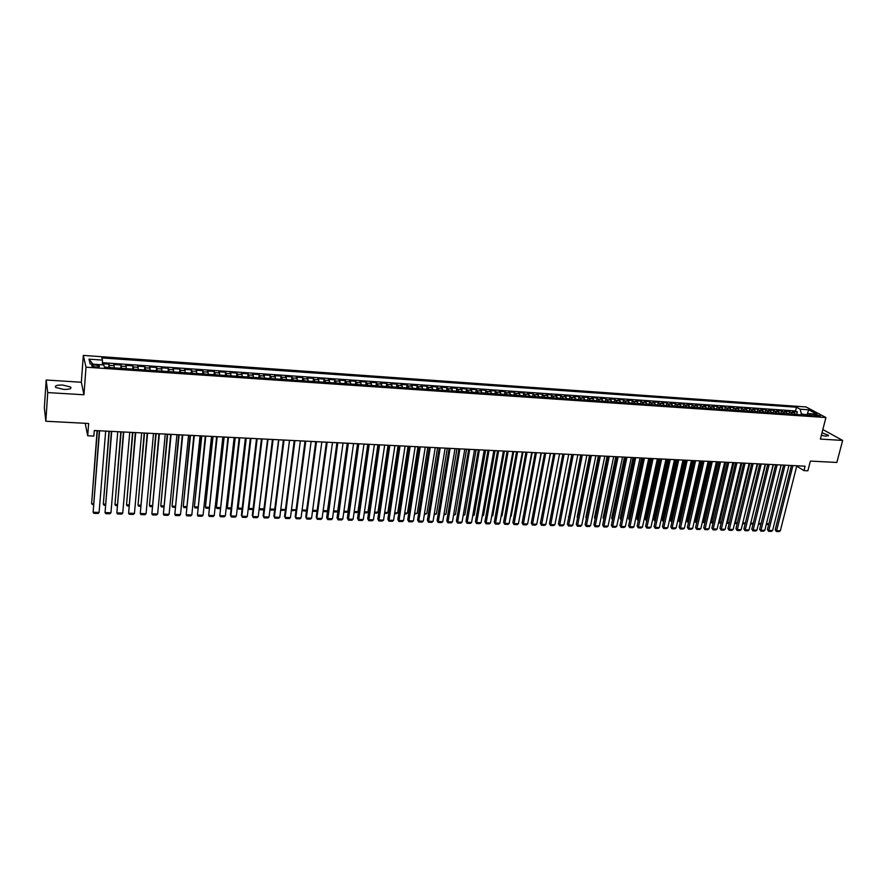 <?xml version="1.0" encoding="UTF-8"?>
<svg xmlns="http://www.w3.org/2000/svg" width="887" height="887" viewBox="0 0 887 887"><rect width="100%" height="100%" fill="white"/><g stroke="black" fill="none" stroke-linecap="round" stroke-linejoin="round"><path stroke-width="1.33" d="M63.52 389.393C69.441 389.504 71.814 388.717 70.627 387.042L62.811 385.047C56.879 384.925 54.495 385.712 55.67 387.408L63.52 389.393M821.34 435.34L826.03 436.171L828.447 435.284L822.005 432.756M95.829 367.052C98.745 367.129 99.909 366.774 99.3 365.976L95.297 364.967C92.37 364.89 91.217 365.244 91.827 366.043L95.829 367.052M46.168 380.013L44.35 407.887L45.836 421.247L47.721 392.597L83.955 394.77L86.017 367.185L83.323 355.41L81.338 382.253L46.168 380.013L47.721 392.597M86.017 367.185L825.93 417.533L806.061 406.956L83.323 355.41M825.93 417.533L820.375 439.087L842.65 440.429L822.837 429.552M842.65 440.429L836.851 462.46L810.363 461.085L807.869 470.797L803.966 470.598L805.097 466.185L94.288 430.517L93.845 436.094L87.702 435.794L88.645 423.476L45.836 421.247M795.75 414.473L792.623 411.579L797.302 411.912L796.703 414.318M792.612 414.262L789.497 411.368L788.898 413.774M789.497 411.368L784.784 411.036L787.889 413.93M779.983 413.397L776.912 410.493L781.647 410.825L781.048 413.242M772.034 412.854L768.985 409.949L773.741 410.271L773.154 412.699M764.04 412.3L761.013 409.395L765.803 409.727L765.215 412.156M756.012 411.756L753.008 408.84L757.82 409.173L757.232 411.612M747.929 411.202L744.947 408.275L749.781 408.608L749.205 411.058M739.791 410.648L736.842 407.71L741.709 408.053L741.133 410.504M731.62 410.082L728.693 407.155L733.582 407.488L733.006 409.949M723.404 409.528L720.499 406.579L725.422 406.922L724.845 409.395M715.133 408.962L712.25 406.013L717.206 406.357L716.629 408.829M706.817 408.386L703.956 405.437L708.935 405.78L708.369 408.264M698.446 407.82L695.619 404.86L700.63 405.204L700.065 407.698M690.042 407.244L687.237 404.272L692.27 404.627L691.716 407.122M681.582 406.667L678.799 403.685L683.866 404.04L683.312 406.545M673.067 406.08L670.317 403.097L675.417 403.452L674.863 405.969M664.507 405.492L661.791 402.51L666.913 402.864L666.359 405.392M655.892 404.904L653.209 401.911L658.365 402.277L657.81 404.805L655.837 404.672M647.233 404.317L644.572 401.312L649.761 401.678L649.217 404.217L647.177 404.073M638.529 403.718L635.89 400.713L641.101 401.079L640.569 403.629M629.759 403.119L627.153 400.104L632.398 400.469L631.866 403.042M620.944 402.521L618.372 399.505L623.65 399.871L623.117 402.443M612.085 401.911L609.535 398.884L614.846 399.25L614.314 401.855M603.16 401.301L600.643 398.274L605.987 398.64L605.455 401.246M594.19 400.691L591.707 397.653L597.073 398.019L596.552 400.647M585.165 400.07L582.704 397.021L588.114 397.398L587.582 400.037M576.084 399.449L573.656 396.4L579.089 396.777L578.579 399.427M566.948 398.828L564.553 395.768L570.019 396.145L569.509 398.817M557.757 398.196L555.395 395.136L560.894 395.513L560.384 398.196M548.51 397.564L546.181 394.493L551.714 394.881L551.204 397.576M539.207 396.921L536.912 393.85L542.478 394.238L541.979 396.955M529.849 396.289L527.588 393.207L533.187 393.595L532.688 396.323M520.425 395.646L518.208 392.553L523.84 392.941L523.341 395.691M510.956 394.992L508.761 391.899L514.438 392.287L513.939 395.059M501.421 394.338L499.27 391.245L504.969 391.633L504.481 394.416M491.83 393.684L489.713 390.579L495.456 390.979L494.968 393.773M482.184 393.03L480.1 389.914L485.876 390.313L485.389 393.129M472.472 392.364L470.42 389.238L476.241 389.648L475.754 392.475M462.704 391.688L460.686 388.561L466.54 388.972L466.063 391.821M452.869 391.023L450.895 387.885L456.783 388.295L456.306 391.167M442.979 390.347L441.039 387.198L446.959 387.608L446.494 390.502M433.022 389.659L431.126 386.51L437.08 386.932L436.615 389.837M422.999 388.983L421.148 385.823L427.135 386.244L426.68 389.16M416.835 388.561L412.921 388.284L411.102 385.124L417.134 385.546L416.679 388.495M402.776 387.597L400.991 384.426L407.066 384.847L406.612 387.807M392.564 386.898L390.823 383.716L396.932 384.149L396.489 387.131M382.286 386.189L380.59 383.007L386.743 383.439L386.288 386.444M371.941 385.49L370.289 382.297L376.476 382.729L376.033 385.756M361.53 384.77L359.922 381.576L366.154 382.009L365.721 385.058L361.674 384.781M351.064 384.06L349.489 380.856L355.765 381.288L355.332 384.348M340.519 383.339L338.989 380.124L345.298 380.567L344.877 383.639M329.909 382.607L328.423 379.392L334.776 379.836L334.355 382.918M319.22 381.876L317.79 378.66L324.176 379.104L323.766 382.186M308.476 381.144L307.09 377.917L313.521 378.361L313.111 381.465M297.655 380.401L296.313 377.163L302.789 377.618L302.389 380.734M286.767 379.658L285.47 376.41L291.978 376.864L291.59 379.991M275.802 378.915L274.549 375.656L281.112 376.11L280.724 379.248M264.758 378.15L263.561 374.891L270.158 375.356L269.792 378.494M253.649 377.396L252.496 374.126L259.148 374.591L258.771 377.751M242.473 376.631L241.364 373.36L248.061 373.815L247.695 376.986M231.208 375.866L230.154 372.584L236.896 373.05L236.541 376.221M219.876 375.09L218.878 371.797L225.653 372.263L225.309 375.456M208.467 374.303L207.514 371.01L214.344 371.487L214 374.68M196.981 373.516L196.082 370.212L202.946 370.688L202.624 373.904M185.416 372.728L184.574 369.413L191.481 369.901L191.16 373.117M173.774 371.93L172.976 368.615L179.939 369.092L179.629 372.329M162.044 371.132L161.312 367.806L168.319 368.293L168.009 371.542M150.247 370.322L149.559 366.985L156.622 367.484L156.323 370.744M138.361 369.513L137.729 366.165L144.836 366.664L144.548 369.934M126.397 368.693L125.821 365.344L132.983 365.843L132.695 369.125M114.345 367.872L113.835 364.513L121.031 365.012L120.765 368.305M815.73 414.595L812.791 414.894L817.359 416.28L820.298 415.992L815.73 414.595L815.375 415.959M806.704 414.772L801.371 413.919L800.163 409.195L796.493 407.222L101.839 357.916L102.437 360.1L89.01 359.146L90.175 363.98L103.779 364.923L104.4 367.185L812.015 415.582L808.234 413.553L806.194 415.183M800.163 409.195L808.722 409.805L816.86 414.151L808.234 413.553M797.302 411.912L795.561 410.958L102.437 362.694M109.5 367.54L109.012 364.18L102.437 363.725M121.031 365.012L121.586 368.36M132.983 365.843L133.582 369.18M144.836 366.664L145.501 370.001M156.622 367.484L157.332 370.81M168.319 368.293L169.095 371.609M179.939 369.092L180.771 372.407M191.481 369.901L192.357 373.205M202.946 370.688L203.877 373.992M214.344 371.487L215.319 374.769M225.653 372.263L226.684 375.556M236.896 373.05L237.971 376.321M248.061 373.815L249.192 377.086M259.148 374.591L260.323 377.851M270.158 375.356L271.389 378.605M281.112 376.11L282.388 379.359M291.978 376.864L293.309 380.113M302.789 377.618L304.152 380.845M313.521 378.361L314.929 381.587M324.176 379.104L325.64 382.319M334.776 379.836L336.284 383.051M345.298 380.567L346.85 383.772M355.765 381.288L357.35 384.492M366.154 382.009L367.783 385.202M376.476 382.729L378.161 385.912M386.743 383.439L388.462 386.621M396.932 384.149L398.695 387.32M407.066 384.847L408.863 388.007M417.134 385.546L418.974 388.706M427.135 386.244L429.02 389.393M437.08 386.932L438.998 390.069M446.959 387.608L448.922 390.746M456.783 388.295L458.779 391.422M466.54 388.972L468.569 392.098M476.241 389.648L478.304 392.764M485.876 390.313L487.983 393.418M495.456 390.979L497.596 394.083M504.969 391.633L507.153 394.737M514.438 392.287L516.644 395.38M523.84 392.941L526.091 396.023M533.187 393.595L535.471 396.666M542.478 394.238L544.795 397.309M551.714 394.881L554.065 397.941M560.894 395.513L563.278 398.573M570.019 396.145L572.437 399.194M579.089 396.777L581.539 399.826M588.114 397.398L590.587 400.436M597.073 398.019L599.579 401.057M605.987 398.64L608.515 401.667M614.846 399.25L617.407 402.277M623.65 399.871L626.244 402.875M632.398 400.469L635.025 403.485M641.101 401.079L643.762 404.073M649.761 401.678L652.433 404.672M658.365 402.277L661.07 405.259M666.913 402.864L669.652 405.847M675.417 403.452L678.178 406.434M683.866 404.04L686.66 407.011M692.27 404.627L695.086 407.588M700.63 405.204L703.48 408.164M708.935 405.78L711.806 408.73M717.206 406.357L720.1 409.295M725.422 406.922L728.338 409.861M733.582 407.488L736.532 410.426M741.709 408.053L744.681 410.98M749.781 408.608L752.775 411.535M757.82 409.173L760.835 412.089M765.803 409.727L768.841 412.632M773.741 410.271L776.812 413.176M781.647 410.825L784.729 413.719M801.138 414.839L801.371 413.919M85.219 423.299L87.702 435.794M796.726 466.174L803.966 470.598M94.277 430.572L99.311 430.827M105.664 431.149L111.407 431.437M117.749 431.747L123.426 432.036M129.746 432.357L135.356 432.634M141.665 432.945L147.209 433.233M153.506 433.543L158.984 433.821M165.259 434.131L170.67 434.408M176.934 434.719L182.29 434.985M188.532 435.306L193.821 435.561M200.052 435.883L205.274 436.138M211.494 436.448L216.661 436.714M222.859 437.025L227.97 437.28M234.157 437.59L239.191 437.845M245.366 438.156L250.356 438.4M256.509 438.71L261.432 438.954M267.575 439.265L272.442 439.508M278.573 439.819L283.385 440.063M289.495 440.362L294.251 440.606M300.349 440.906L305.039 441.149M311.126 441.449L315.772 441.682M321.837 441.992L326.427 442.214M332.481 442.524L337.016 442.746M343.058 443.056L347.527 443.278M353.558 443.578L357.982 443.799M363.992 444.11L368.371 444.32M374.369 444.62L378.682 444.842M384.67 445.141L388.938 445.352L377.807 518.95L378.505 519.948L383.539 520.081L394.915 445.607M394.915 445.651L399.128 445.862M405.082 446.161L409.251 446.372M415.194 446.671L419.307 446.882M425.239 447.181L429.308 447.381M435.229 447.68L439.242 447.88M445.152 448.179L449.121 448.378M455.009 448.667L458.934 448.866M464.81 449.166L468.68 449.354M474.545 449.654L478.37 449.842M484.224 450.141L488.005 450.33M493.837 450.618L497.574 450.807M503.395 451.095L507.087 451.283M512.897 451.572L516.544 451.76M522.343 452.048L525.947 452.226L512.886 522.62L513.795 523.585L518.418 523.707L531.734 452.47M531.723 452.514L535.282 452.703M541.059 452.991L544.574 453.168M550.328 453.457L553.798 453.623M559.542 453.911L562.979 454.089M568.7 454.377L572.093 454.543M577.814 454.831L581.162 454.998L567.381 524.106L568.367 525.06L572.825 525.182L586.872 455.231M586.861 455.286L590.165 455.452M595.864 455.741L599.124 455.896M604.801 456.184L608.027 456.35M613.693 456.628L616.875 456.794M622.53 457.071L625.679 457.237M631.322 457.515L634.427 457.67M640.059 457.958L643.13 458.113M648.741 458.391L651.768 458.546M651.779 458.49L637.121 526.013L638.208 526.933L642.465 527.055L657.389 458.779L660.371 458.978M665.96 459.255L668.909 459.399M674.497 459.688L677.413 459.832M682.979 460.109L685.862 460.253M691.416 460.53L694.255 460.675M699.799 460.952L702.604 461.096M708.136 461.373L710.908 461.506M716.43 461.783L719.169 461.927M724.679 462.205L727.373 462.338M732.873 462.615L735.545 462.748M741.022 463.025L743.661 463.147M743.672 463.103L727.961 528.486L729.158 529.384L733.161 529.495L749.138 463.38L751.732 463.557M757.188 463.834L759.76 463.956M765.204 464.234L767.732 464.356M773.165 464.633L775.67 464.755L759.638 529.351L760.869 530.238L764.782 530.348L781.103 464.988L783.565 465.154M788.975 465.431L791.415 465.553M807.115 414.451L808.722 409.805M795.561 410.958L796.493 407.222M109.012 364.18L108.746 367.484M102.437 360.1L102.437 364.834M89.01 359.146L93.002 364.18M83.955 394.77L81.338 382.253M796.825 465.775L780.338 530.77L776.469 530.659L775.216 529.772L776.391 531.524L792.911 465.575M791.426 465.498L775.216 529.772M780.338 530.77L779.096 531.59L776.391 531.524M766.479 523.563L781.159 465.032M797.845 414.617L795.683 414.24M768.707 524.516L766.468 524.45L766.534 523.607L768.918 523.674M788.986 465.376L772.588 530.559L768.696 530.448L767.443 529.561L768.619 531.313L785.05 465.187M783.576 465.11L767.443 529.561M772.588 530.559L771.346 531.38L768.619 531.313M777.145 464.788L760.813 531.102L759.638 529.351M764.782 530.348L763.552 531.18L760.813 531.102M773.176 464.588L756.944 530.138L753.008 530.027L751.788 529.129L752.952 530.892L769.206 464.389M767.743 464.311L751.788 529.129M756.944 530.138L755.713 530.969L752.952 530.892M765.215 464.189L749.06 529.927L745.102 529.816L743.883 528.918L745.058 530.681L761.212 463.99M759.771 463.912L743.883 528.918M749.06 529.927L747.83 530.759L745.058 530.681M758.651 523.252L773.386 464.644M790.018 414.085L787.822 413.708M760.891 524.295L758.773 524.228L758.828 523.374L761.101 523.441M750.779 522.931L765.559 464.256M782.146 413.542L779.917 413.165M753.03 524.062L751.034 524.006L751.089 523.153L753.24 523.208M742.862 522.609L757.698 463.857M774.24 412.998L771.978 412.621M745.124 523.84L743.251 523.785L743.295 522.92L745.335 522.986M734.913 522.277L735.467 522.687L749.792 463.457M766.279 412.455L763.984 412.067M737.186 523.607L735.434 523.552L735.467 522.687L737.385 522.753M735.434 523.552L734.78 522.831M757.199 463.779L741.133 529.705L737.152 529.606L735.944 528.696L737.119 530.47L753.174 463.579M751.744 463.513L735.944 528.696M741.133 529.705L739.902 530.548L737.119 530.47M726.908 521.944L727.595 522.465L741.842 463.058M758.274 411.912L755.946 411.524M729.192 523.374L727.573 523.33L727.595 522.465L729.402 522.51M727.573 523.33L726.808 522.376M745.091 463.18L729.136 530.26L727.961 528.486M733.161 529.495L731.93 530.337L729.136 530.26M718.858 521.611L719.679 522.232L733.837 462.659M750.225 411.357L747.863 410.969M721.153 523.142L719.656 523.097L719.679 522.232L721.364 522.277M719.656 523.097L718.792 521.911M741.033 462.97L725.145 529.284L721.12 529.173L719.934 528.264L721.098 530.049L736.964 462.77M735.556 462.692L719.934 528.264M725.145 529.284L723.914 530.116L721.098 530.049M710.764 521.268L711.718 522L725.799 462.26M742.131 410.803L739.736 410.415M713.081 522.909L711.707 522.864L711.718 522L713.281 522.044M711.707 522.864L710.731 521.445M732.884 462.559L717.084 529.062L713.037 528.951L711.862 528.042L713.026 529.827L728.792 462.36M727.384 462.282L711.862 528.042M717.084 529.062L715.853 529.905L713.026 529.827M702.626 520.924L703.713 521.756L717.716 461.85M733.992 410.249L731.564 409.849M704.954 522.665L703.713 522.631L703.713 521.756L705.154 521.8M703.713 522.631L702.615 520.979M724.69 462.149L708.979 528.84L704.91 528.73L703.746 527.82L704.91 529.617L720.566 461.95M719.18 461.872L703.746 527.82M708.979 528.84L707.759 529.694L704.91 529.617M708.236 461.373L694.532 520.636L695.674 521.523L709.589 461.44M725.81 409.694L723.337 409.284M696.783 522.432L695.674 522.399L695.674 521.523L696.982 521.567M695.674 522.399L694.532 520.636M716.441 461.739L700.83 528.63L696.738 528.519L695.585 527.599L696.738 529.395L712.305 461.528M710.919 461.462L695.585 527.599M700.83 528.63L699.599 529.472L696.738 529.395M700.076 460.963L686.449 520.403L687.58 521.29L701.406 461.029M717.583 409.129L715.066 408.719M688.567 522.199L687.591 522.166L687.58 521.29L688.767 521.323M687.591 522.166L686.449 520.403M708.148 461.318L692.636 528.408L688.523 528.297L687.37 527.377L688.534 529.184L703.99 461.118M702.615 461.04L687.37 527.377M692.636 528.408L691.405 529.251L688.534 529.184M691.86 460.553L678.322 520.159L679.442 521.046L693.191 460.619M709.301 408.563L706.751 408.153M680.296 521.955L679.453 521.933L679.442 521.046L680.495 521.079M679.453 521.933L678.322 520.159M699.81 460.907L684.387 528.186L680.251 528.075L679.12 527.155L680.274 528.962L695.619 460.697M694.266 460.63L679.12 527.155M684.387 528.186L683.167 529.04L680.274 528.962M683.6 460.142L670.151 519.915L671.259 520.813L684.919 460.209M700.974 407.987L698.391 407.577M671.991 521.711L671.259 520.813L672.191 520.835M671.282 521.689L670.151 519.915M691.428 460.486L676.105 527.953L671.936 527.843L670.816 526.922L671.969 528.741L687.214 460.275M685.873 460.209L670.816 526.922M676.105 527.953L674.874 528.818L671.969 528.741M675.295 459.721L661.924 519.671L663.021 520.569L676.604 459.788M692.603 407.421L689.975 407M663.631 521.467L663.021 520.569L663.831 520.591M663.066 521.456L661.924 519.671M682.99 460.065L667.767 527.732L663.576 527.621L662.467 526.701L663.609 528.519L678.755 459.843M677.424 459.776L662.467 526.701M667.767 527.732L666.547 528.597L663.609 528.519M666.946 459.3L653.664 519.427L654.75 520.325L668.233 459.366M684.176 406.845L681.515 406.423M655.227 521.223L654.75 520.325L655.415 520.347M654.794 521.212L653.664 519.427M674.508 459.632L659.385 527.51L655.171 527.399L654.063 526.468L655.216 528.286L670.239 459.422M668.92 459.355L654.063 526.468M659.385 527.51L658.154 528.375L655.216 528.286M658.542 458.878L645.348 519.183L646.423 520.081L659.828 458.945M675.706 406.257L673.011 405.847M646.767 520.979L646.967 520.092M646.479 520.968L645.348 519.183M665.971 459.2L650.947 527.277L646.712 527.166L645.614 526.235L646.767 528.064L661.68 458.989M660.383 458.923L645.614 526.235M650.947 527.277L649.727 528.142L646.767 528.064M650.093 458.457L636.999 518.928L638.063 519.837L651.368 458.524M667.19 405.681L664.452 405.259M638.274 520.736L638.463 519.849M638.119 520.736L636.999 518.928M653.076 458.557L638.274 527.843L637.121 526.013M642.465 527.055L641.246 527.92L638.274 527.843M641.6 458.036L628.584 518.684L629.648 519.594L642.853 458.091M658.62 405.093L657.821 404.805M628.584 518.684L629.715 520.492L629.914 519.594M648.752 458.346L633.939 526.823L629.648 526.712L628.584 525.78L629.726 527.61L644.417 458.124M643.13 458.058L628.584 525.78M633.939 526.823L632.719 527.687L629.726 527.61M633.052 457.603L620.135 518.429L621.177 519.338L634.294 457.67M649.994 404.505L649.206 404.217M621.144 520.137L620.135 518.429M640.07 457.903L625.357 526.59L621.055 526.479L619.991 525.547L621.133 527.388L635.702 457.681M634.438 457.625L619.991 525.547M625.357 526.59L624.138 527.466L621.133 527.388M624.459 457.171L611.631 518.185L612.662 519.083M641.323 403.907L638.474 403.474M612.507 519.782L611.631 518.185M631.333 457.47L616.731 526.357L612.396 526.246L611.343 525.304L612.485 527.155L626.943 457.248M625.69 457.182L611.343 525.304M616.731 526.357L615.511 527.233L612.485 527.155M615.822 456.738L603.082 517.93L603.98 518.729M632.597 403.319L629.703 402.875M603.836 519.416L603.082 517.93M622.541 457.027L608.05 526.124L603.692 526.013L602.661 525.071L603.792 526.922L618.128 456.805M616.886 456.738L602.661 525.071M608.05 526.124L606.841 527L603.792 526.922M607.118 456.306L594.49 517.675L595.244 518.363M623.827 402.709L620.9 402.277M595.122 518.973L594.49 517.675M613.704 456.583L599.324 525.891L594.933 525.769L593.913 524.827L595.044 526.69L609.269 456.361M608.038 456.295L593.913 524.827M599.324 525.891L598.115 526.767L595.044 526.69M598.381 455.863L585.841 517.42L586.462 517.997M615.001 402.11L612.03 401.667M586.362 518.496L585.841 517.42M604.812 456.14L590.542 525.658L586.13 525.536L585.121 524.594L586.252 526.457L600.344 455.907M599.135 455.851L585.121 524.594M590.542 525.658L589.334 526.534L586.252 526.457M589.578 455.419L577.138 517.165L577.637 517.62M606.131 401.501L603.105 401.057M577.559 518.008L577.138 517.165M595.876 455.685L581.706 525.414L577.271 525.292L576.273 524.35L577.404 526.224L591.374 455.463M590.177 455.397L576.273 524.35M581.706 525.414L580.508 526.301L577.404 526.224M580.73 454.976L568.744 517.232M597.195 400.891L594.135 400.447M568.689 517.52L568.39 516.899M582.349 455.009L568.5 525.98L567.381 524.106M572.825 525.182L571.627 526.069L568.5 525.98M571.838 454.532L559.808 516.844M588.214 400.281L585.11 399.826M577.825 454.776L563.888 524.938L559.409 524.816L558.433 523.862L559.553 525.747L573.279 454.554M572.104 454.499L558.433 523.862M563.888 524.938L562.691 525.825L559.553 525.747M562.879 454.077L550.827 516.456M579.178 399.66L576.029 399.205M568.711 454.321L554.907 524.694L550.395 524.572L549.43 523.618L550.55 525.503L564.143 454.1M562.979 454.033L549.43 523.618M554.907 524.694L553.699 525.592L550.55 525.503M570.086 399.039L566.893 398.573M559.553 453.867L545.86 524.45L541.325 524.328L540.371 523.374L541.491 525.259L554.952 453.634M553.81 453.579L540.371 523.374M545.86 524.45L544.662 525.348L541.491 525.259M550.472 453.457L538.143 517.032M560.939 398.407L557.712 397.953M550.339 453.401L536.768 524.206L532.2 524.084L531.269 523.13L532.377 525.015L545.705 453.168M544.585 453.113L531.269 523.13M536.768 524.206L535.571 525.104L532.377 525.015M541.369 453.002L528.951 516.921M551.736 397.786L548.465 397.309M541.07 452.935L527.621 523.962L523.02 523.84L522.099 522.875L523.208 524.771L536.413 452.703M535.293 452.647L522.099 522.875M527.621 523.962L526.423 524.86L523.208 524.771M532.211 452.547L519.704 516.811M542.478 397.154L539.163 396.677M527.055 452.237L513.983 524.527L512.886 522.62M518.418 523.707L517.221 524.616L513.983 524.527M523.008 452.082L511.178 516.112L510.402 516.7M533.165 396.511L529.805 396.034M510.513 516.101L511.178 516.112M522.354 451.993L509.16 523.463L504.503 523.341L503.616 522.376L504.714 524.284L517.642 451.76M516.556 451.705L503.616 522.376M509.16 523.463L507.963 524.372L504.714 524.284M513.739 451.616L502.02 515.846L501.044 516.6M523.796 395.868L520.381 395.391M501.188 515.824L502.02 515.846M512.908 451.527L499.847 523.208L495.168 523.086L494.281 522.121L495.378 524.04L508.162 451.283M507.098 451.228L494.281 522.121M499.847 523.208L498.649 524.128L495.378 524.04M504.426 451.15L492.817 515.58L491.642 516.478M514.371 395.225L510.912 394.748M491.808 515.547L492.817 515.58M503.406 451.051L490.478 522.964L485.766 522.831L484.901 521.866L485.987 523.785L498.638 450.807M497.585 450.751L484.901 521.866M490.478 522.964L489.28 523.873L485.987 523.785M495.046 450.685L483.559 515.303L482.195 516.201M504.891 394.582L501.377 394.094M482.362 515.269L483.559 515.303M493.848 450.563L481.042 522.709L476.308 522.576L475.454 521.611L476.552 523.53L489.047 450.33M488.016 450.274L475.454 521.611M481.042 522.709L479.856 523.618L476.552 523.53M485.61 450.208L474.246 515.037L472.704 515.935M495.345 393.928L491.786 393.429M472.871 514.992L474.246 515.037M484.235 450.086L471.562 522.454L466.795 522.321L465.952 521.345L467.05 523.286L479.401 449.842M478.381 449.787L465.952 521.345M471.562 522.454L470.376 523.374L467.05 523.286M476.119 449.731L464.866 514.759L463.147 515.657M485.743 393.274L482.14 392.775M463.313 514.715L464.866 514.759M474.556 449.598L462.016 522.199L457.226 522.066L456.406 521.09L457.481 523.031L469.689 449.354M468.691 449.299L456.406 521.09M462.016 522.199L460.841 523.119L457.481 523.031M466.573 449.254L455.441 514.482L453.534 515.369M476.075 392.608L472.427 392.109M453.7 514.427L455.441 514.482M464.81 449.11L452.414 521.933L447.591 521.8L446.782 520.824L447.868 522.776L459.921 448.866M458.934 448.811L446.782 520.824M452.414 521.933L451.239 522.864L447.868 522.776M456.971 448.767L445.961 514.205L443.866 515.092M466.362 391.943L462.67 391.477M444.021 514.15L445.961 514.205M455.02 448.622L442.757 521.678L437.912 521.545L437.114 520.558L438.189 522.51L450.097 448.367M449.121 448.323L437.114 520.558M442.757 521.678L441.582 522.598L438.189 522.51M447.303 448.279L436.415 513.928L434.131 514.815M456.572 391.278L452.847 390.857M434.286 513.861L436.415 513.928M445.152 448.123L433.044 521.412L428.155 521.279L427.379 520.292L428.454 522.255L440.207 447.88M439.253 447.824L427.379 520.292M433.044 521.412L431.869 522.343L428.454 522.255M437.579 447.791L426.824 513.64L424.341 514.527M446.738 390.602L442.957 390.213M424.496 513.573L426.824 513.64M435.24 447.625L423.265 521.146L418.354 521.013L417.589 520.026L418.653 521.988L430.25 447.37M429.319 447.325L417.589 520.026M423.265 521.146L422.09 522.088L418.653 521.988M427.8 447.303L417.167 513.362L414.495 514.238M436.825 389.925L433.011 389.581M414.639 513.285L417.167 513.362M425.25 447.126L413.431 520.88L408.486 520.747L407.732 519.76L408.796 521.733L420.238 446.871M419.318 446.826L407.732 519.76M413.431 520.88L412.255 521.822L408.796 521.733M417.954 446.815L407.443 513.074L406.301 514.005L404.583 513.95M426.869 389.238L422.999 388.927M404.727 512.996L407.443 513.074M415.205 446.616L403.53 520.614L398.551 520.481L397.82 519.494L398.884 521.467L410.16 446.372M409.262 446.316L397.82 519.494M403.53 520.614L402.365 521.556L398.884 521.467M408.042 446.316L397.675 512.786L396.522 513.717L394.604 513.662M394.748 512.697L397.675 512.786M405.093 446.117L393.562 520.347L388.561 520.214L387.841 519.217L388.905 521.201L400.015 445.862M399.139 445.817L387.841 519.217M393.562 520.347L392.398 521.29L388.905 521.201M398.075 445.817L387.841 512.498L386.699 513.429L384.57 513.373M406.745 387.863L402.798 387.597M384.714 512.409L387.841 512.498M389.803 445.341L378.86 520.935L377.807 518.95M383.539 520.081L382.386 521.024L378.86 520.935M388.04 445.307L377.94 512.209L376.798 513.152L374.469 513.085M396.589 387.175L392.608 386.898M374.613 512.109L377.94 512.209M384.681 445.086L373.46 519.804L368.393 519.671L367.706 518.673L368.759 520.669L379.536 444.83M378.694 444.786L367.706 518.673M373.46 519.804L372.296 520.758L368.759 520.669M377.951 444.808L367.983 511.921L366.852 512.863L364.302 512.786M386.366 386.477L382.364 386.2M364.446 511.81L367.983 511.921M374.381 444.575L363.304 519.538L358.215 519.394L357.539 518.396L358.592 520.392L369.203 444.309M368.371 444.265L357.539 518.396M363.304 519.538L362.151 520.492L358.592 520.392M367.795 444.298L357.971 511.622L356.829 512.564L354.079 512.486M376.077 385.767L372.052 385.49M354.223 511.511L357.971 511.622M364.003 444.054L353.093 519.261L347.97 519.117L347.316 518.119L348.358 520.126L358.791 443.788M357.993 443.744L347.316 518.119M353.093 519.261L351.951 520.214L348.358 520.126M357.572 443.777L347.892 511.333L346.762 512.276L343.79 512.187M343.923 511.211L347.892 511.333M353.569 443.522L342.814 518.984L337.659 518.84L337.027 517.842L338.058 519.849L348.325 443.267M347.538 443.223L337.027 517.842M342.814 518.984L341.672 519.948L338.058 519.849M347.294 443.267L337.747 511.034L336.616 511.976L333.434 511.888M355.31 384.348L351.23 384.071M333.567 510.912L337.747 511.034M343.058 443.001L332.481 518.707L327.281 518.562L326.66 517.553L327.702 519.571L337.781 442.735M337.016 442.691L326.66 517.553M332.481 518.707L331.328 519.671L327.702 519.571M336.938 442.746L327.536 510.735L326.416 511.688L323.012 511.588M344.821 383.627L340.719 383.35M323.145 510.602L327.536 510.735M332.492 442.469L322.07 518.429L316.836 518.285L316.238 517.265L317.269 519.294L316.836 518.285L327.181 442.203M326.427 442.169L316.238 517.265M322.07 518.429L320.928 519.394L317.269 519.294M334.266 382.907L330.13 382.63M312.656 510.291L317.169 510.424M317.158 510.524L316.149 511.389L312.534 511.278M321.848 441.937L311.592 518.141L306.337 517.997L305.749 516.988L306.78 519.017L306.337 517.997L316.504 441.671M315.772 441.626L305.749 516.988M311.592 518.141L310.461 519.117L306.78 519.017M323.644 382.186L319.486 381.898M302.09 509.981L306.669 510.125M306.625 510.391L305.815 511.089L302.001 510.668M311.137 441.393L301.059 517.864L295.759 517.72L295.194 516.7L296.214 518.729L295.759 517.72L305.76 441.127M305.05 441.094L295.194 516.7M301.059 517.864L299.917 518.828L296.214 518.729M312.956 381.454L308.765 381.166M291.468 509.67L296.092 509.814M296.036 510.258L291.768 510.679L291.424 510.025M291.435 509.936L291.768 510.679M300.36 440.861L290.448 517.576L285.115 517.431L284.572 516.411L285.581 518.452L285.115 517.431L294.939 440.584M294.251 440.551L284.572 516.411M290.448 517.576L289.317 518.551L285.581 518.452M280.78 509.293L289.539 440.373M302.19 380.711L297.977 380.423M285.37 510.125L281.279 510.38L280.769 509.371L285.459 509.493M280.813 509.36L281.279 510.38M289.506 440.307L279.771 517.287L274.405 517.143L273.883 516.112L274.892 518.163L274.405 517.143L284.051 440.041M283.385 440.007L273.883 516.112M279.771 517.287L278.64 518.263L274.892 518.163M274.648 509.992L270.735 510.069L270.047 508.694L278.817 439.83M291.357 379.98L287.122 379.68M270.735 510.069L270.247 509.049L274.748 509.182M278.585 439.764L269.027 516.999L263.627 516.855L263.117 515.824L264.126 517.875L263.627 516.855L273.096 439.486M272.453 439.453L263.117 515.824M269.027 516.999L267.896 517.975L264.126 517.875M263.849 509.859L260.113 509.759L259.259 508.018L268.029 439.287M280.458 379.226L276.19 378.937M260.113 509.759L259.614 508.739L263.971 508.872M267.586 439.209L258.206 516.7L252.773 516.556L252.285 515.524L261.443 438.899M262.064 438.932L252.773 516.556L253.283 517.587L257.086 517.686L258.206 516.7M256.565 438.71L248.449 507.431L248.914 508.428L257.175 438.743M269.482 378.483L265.191 378.184M252.995 509.559L249.424 509.448L248.914 508.428L253.117 508.55M256.52 438.655L247.329 516.411L241.852 516.267L241.386 515.236L250.356 438.344M250.954 438.378L241.852 516.267L242.384 517.298L246.209 517.398L247.329 516.411M245.666 438.167L237.694 507.109L238.148 508.107L246.242 438.2M258.439 377.718L254.114 377.43M242.084 509.238L238.67 509.138L238.148 508.107L242.206 508.229M245.377 438.1L236.363 516.112L230.864 515.968L230.409 514.937L239.202 437.79M239.778 437.812L230.864 515.968L231.407 517.01L235.255 517.11L236.363 516.112M234.678 437.613L227.316 507.796L235.232 437.646M247.318 376.964L242.96 376.665M231.097 508.916L227.848 508.828L227.316 507.796L231.208 507.907M234.157 437.535L225.342 515.824L219.799 515.669L227.97 437.224M228.524 437.247L219.799 515.669L220.353 516.711L224.223 516.811L225.342 515.824M223.624 437.058L216.406 507.475L224.156 437.091M236.119 376.199L231.74 375.9M220.043 508.595L216.949 508.506L216.406 507.475L220.153 507.586M222.87 436.969L214.244 515.524L208.667 515.369L216.661 436.659M217.193 436.681L208.667 515.369L209.232 516.411L213.135 516.522L214.244 515.524M212.503 436.504L205.429 507.153L213.013 436.526M224.855 375.423L220.442 375.123M208.911 508.273L205.995 508.196L205.429 507.153L209.022 507.253M211.505 436.393L203.068 515.225L197.446 515.07L205.285 436.082M205.795 436.105L197.446 515.07L198.034 516.123L201.959 516.223L203.068 515.225M201.305 435.938L194.375 506.832L201.792 435.972M213.501 374.647L209.066 374.347M197.701 507.952L194.952 507.874L194.375 506.832L197.812 506.932M200.063 435.827L191.814 514.915L186.17 514.759L193.832 435.506M194.308 435.528L186.17 514.759L186.769 515.813L190.716 515.924L191.814 514.915M190.029 435.373L183.254 506.499L190.494 435.395M202.081 373.87L197.613 373.56M186.425 507.619L183.853 507.552L183.254 506.499L186.525 506.599M188.543 435.24L180.493 514.615L174.806 514.46L182.29 434.929M182.755 434.952L174.806 514.46L175.426 515.513L179.396 515.624L180.493 514.615M178.686 434.807L172.067 506.178L179.13 434.83M190.583 373.083L186.082 372.773M175.072 507.297L172.666 507.22L172.067 506.178L175.171 506.266M176.945 434.663L169.095 514.305L163.374 514.15L170.681 434.353M171.113 434.364L163.374 514.15L164.006 515.214L168.009 515.314L169.095 514.305M165.259 434.076L157.631 513.994L151.865 513.839L158.984 433.765M159.394 433.776L151.865 513.839L152.509 514.903L156.544 515.014L157.631 513.994M153.506 433.488L146.078 513.684L140.279 513.529L147.209 433.166M147.597 433.189L140.279 513.529L140.933 514.593L144.991 514.704L146.078 513.684M141.665 432.889L134.447 513.373L128.604 513.218L135.356 432.579M135.722 432.59L128.604 513.218L129.28 514.283L133.372 514.393L134.447 513.373M129.746 432.291L122.75 513.052L116.862 512.897L123.426 431.98M123.759 431.991L116.862 512.897L117.561 513.972L121.674 514.083L122.75 513.052M167.255 434.231L160.791 505.845L167.676 434.253M179.008 372.285L174.484 371.986M163.64 506.965L161.423 506.898L160.791 505.845L163.74 505.934M155.757 433.654L149.459 505.512L156.156 433.676M167.355 371.498L162.798 371.176M152.132 506.632L150.091 506.566L149.459 505.512L152.231 505.59M144.182 433.078L138.039 505.18L144.559 433.1M155.624 370.688L151.023 370.378M140.556 506.289L138.694 506.233L138.039 505.18L140.645 505.257M132.529 432.49L126.542 504.836L132.873 432.512M143.805 369.879L139.181 369.569M128.892 505.956L127.218 505.9L126.542 504.836L128.981 504.914M120.798 431.902L114.977 504.503L121.12 431.914M131.908 369.07L127.251 368.748M117.151 505.612L115.665 505.568L114.977 504.503L117.239 504.57M117.749 431.692L110.964 512.741L105.043 512.575L111.407 431.37M111.718 431.392L105.043 512.575L105.753 513.662L109.888 513.773L110.964 512.741M108.99 431.315L103.335 504.16L109.278 431.326M119.933 368.249L115.243 367.928M105.331 505.268L104.034 505.235L103.335 504.16L105.42 504.215M105.664 431.082L99.1 512.42L93.135 512.265L99.311 430.76M99.588 430.783L93.135 512.265L93.856 513.34L98.036 513.451L99.1 512.42M97.093 430.716L91.616 503.816L97.359 430.727M107.87 367.429L104.322 366.908M93.434 504.925L91.616 503.816L93.523 503.871M791.392 412.411L794.53 412.621M109.345 365.333L114.179 365.666M121.408 366.165L126.209 366.497M133.383 366.985L138.15 367.318M145.28 367.817L150.014 368.138M157.088 368.626L161.789 368.948M168.818 369.435L173.497 369.757M180.471 370.245L185.117 370.566M192.047 371.043L196.659 371.354M203.544 371.83L208.123 372.152M214.964 372.618L219.51 372.939M226.307 373.405L230.831 373.715M237.583 374.181L242.062 374.491M248.77 374.957L253.227 375.268M259.891 375.722L264.326 376.033M270.934 376.487L275.336 376.787M281.911 377.241L286.279 377.54M292.81 377.995L297.156 378.294M303.642 378.738L307.955 379.037M314.408 379.481L318.688 379.78M325.097 380.224L329.354 380.512M335.718 380.955L339.943 381.244M346.274 381.687L350.476 381.975M356.751 382.408L360.931 382.696M367.174 383.129L371.32 383.417M377.518 383.838L381.643 384.126M387.807 384.548L391.899 384.836M398.03 385.257L402.099 385.535M408.186 385.956L412.222 386.233M418.276 386.654L422.29 386.932M428.299 387.342L432.302 387.619M438.267 388.029L442.236 388.306M448.168 388.717L452.115 388.994M458.014 389.393L461.927 389.67M467.793 390.069L471.684 390.347M477.516 390.746L481.386 391.012M487.174 391.411L491.021 391.677M496.775 392.076L500.601 392.331M506.311 392.73L510.114 392.996M515.802 393.385L519.571 393.651M525.226 394.039L528.974 394.294M534.595 394.682L538.32 394.937M543.908 395.325L547.612 395.58M553.155 395.968L556.848 396.223M562.358 396.6L566.028 396.855M571.505 397.232L575.142 397.487M580.597 397.853L584.211 398.108M589.633 398.485L593.226 398.729M598.614 399.106L602.184 399.35M607.54 399.715L611.099 399.959M616.41 400.325L619.946 400.569M625.235 400.935L628.75 401.179M634.005 401.545L637.509 401.789M642.731 402.144L646.202 402.388M651.402 402.742L654.85 402.986M660.017 403.341L663.454 403.574M668.587 403.929L672.002 404.162M677.103 404.516L680.495 404.749M685.573 405.104L688.955 405.337M694 405.681L697.348 405.913M702.371 406.268L705.708 406.49M710.698 406.834L714.013 407.066M718.969 407.41L722.273 407.632M727.207 407.976L730.478 408.208M735.39 408.541L738.649 408.763M743.528 409.107L746.765 409.328M751.611 409.661L754.837 409.883M759.66 410.215L762.864 410.437M767.665 410.77L770.847 410.991M775.615 411.324L778.786 411.535M783.531 411.867L786.68 412.078M813.756 415.449L814 414.473M70.516 388.573L70.627 387.042M828.27 435.983L828.447 435.284M99.233 366.719L99.3 365.976"/></g></svg>
